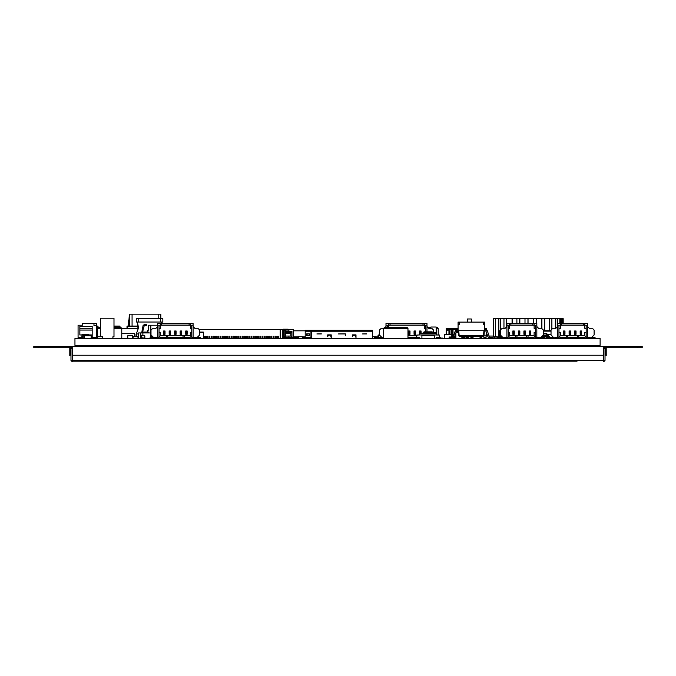 <?xml version="1.0" encoding="UTF-8"?>
<svg xmlns="http://www.w3.org/2000/svg" width="676" height="676" viewBox="0 0 676 676"><rect width="100%" height="100%" fill="white"/><g stroke="black" fill="none" stroke-linecap="round" stroke-linejoin="round"><path stroke-width="1.01" d="M637.772 346.408L637.772 347.734L642.2 347.734L642.2 346.408L33.8 346.408L33.8 347.734L69.197 347.734L69.197 355.263L70.524 355.263L70.524 347.734M603.702 361.812L605.028 360.477L603.702 361.812L603.702 360.477L72.298 360.477L72.298 361.812L577.025 361.812M603.702 348.757L605.028 348.757L605.028 360.477L603.702 360.477L603.702 348.757L603.262 348.757M72.738 348.757L72.298 348.757L72.298 360.477L70.972 360.477L72.298 361.812M72.298 348.757L70.972 348.757L70.972 360.477M483.526 322.08L484.633 322.08L484.633 324.514L483.526 324.514L483.526 322.08L459.19 322.08L459.19 324.514L458.083 324.514L458.083 322.08L459.19 322.08M458.083 322.08L458.083 330.708L485.74 330.708L488.216 337.29L489.796 338.456L492.812 338.456L492.812 337.349L489.796 337.349L489.796 338.456L488.216 337.29L485.74 330.708M458.227 332.085L458.227 330.708M462.646 338.499L462.646 336.242M463.533 338.499L463.533 336.504L462.646 336.504M467.074 338.499L467.074 336.242M467.961 338.499L467.961 336.504L467.074 336.504M471.502 338.499L471.502 336.242M472.38 338.499L472.38 336.504L471.502 336.504M451.669 338.456L451.669 337.349L451.222 338.456L452.912 338.456L452.582 329.474L446.278 329.474L446.278 328.544L456.013 328.544L456.013 329.913M452.582 329.516L451.695 329.516L451.695 334.519M481.32 338.473L480.239 336.952L481.489 337.611M483.923 337.611L486.019 337.611M458.083 328.544L456.9 328.544L456.9 329.609M456.9 330.716L456.9 331.417L456.351 331.417M456.275 331.637L456.9 331.417M415.579 338.499L416.762 337.611L419.728 337.611L419.728 337.172L416.517 337.172L416.644 335.085L419.171 334.958M421.494 334.958L421.934 335.397L434.33 335.397L434.769 334.958L421.385 334.958M415.554 338L416.627 337.172L417.067 334.958M436.983 334.924L436.451 333.192L419.813 333.192L419.281 334.924L436.983 334.958M434.769 334.958L439.425 335.026L439.637 337.172L436.535 337.172L436.535 337.611L438.749 337.611M424.148 331.865L432.116 331.865L423.708 332.305L432.555 332.305L432.116 331.865M85.835 335.828L89.933 335.845L85.835 335.828M259.685 338.499L277.075 338.499M78.07 337.172L78.07 325.224L78.07 338.473L78.07 337.611L81.897 337.611L81.804 338.279L82.886 338.279M493.505 336.733L493.505 318.675L495.297 318.675L495.297 336.733L495.297 318.675L498.837 318.675L498.837 337.485L497.316 337.485M500.384 329.989L500.384 318.675L506.248 318.675L506.248 327.235M549.174 330.758L549.174 318.675L541.89 318.675L541.89 328.764M555.342 328.764L555.342 318.675L549.47 318.675L549.47 330.758M541.746 328.764L541.746 318.675L528.007 318.675L528.007 323.458M556.39 337.485L557.362 337.485M559.838 323.458L559.838 318.675L555.773 318.675L555.773 328.418M561.511 323.458L561.511 318.675L560.362 318.675L560.362 323.458M527.973 323.458L527.973 318.675L506.248 318.675M563.184 323.458L563.184 318.675L562.939 323.458M193.919 337.611L194.054 338.499L193.919 337.611L192.178 337.611L192.178 338.499M180.162 337.611L180.162 338.279L180.027 337.662L178.633 337.662M500.291 334.603L498.956 334.603L499.395 334.654L498.964 334.155L500.291 334.206M143.929 337.628L143.954 338.499L143.929 337.628L144.841 337.628L144.841 338.499M142.188 338.499L142.188 337.628L142.205 338.499M319.562 330.31L311.594 330.31L311.594 331.198L311.594 330.31L310.935 330.31L310.935 331.198L311.594 331.198L311.594 338.414L305.18 338.414L305.18 331.198L305.18 337.485L302.628 337.485M288.872 337.172L291.973 337.172L290.866 336.065L285.551 336.065L285.551 333.412L290.866 333.412L290.866 336.065M291.973 337.172L291.973 331.417L290.866 332.524L287.765 332.524L287.765 331.637L287.765 332.524M547.281 335.803L546.842 335.803L547.281 335.752L546.647 333.547L547.087 338.059L549.258 338.059M383.672 328.325L408.008 328.325L408.008 338.279L383.672 338.279L383.672 328.325L384.56 327.438L407.129 327.438L408.008 328.325M82.886 337.611L81.897 337.611L82.176 334.417L88.649 334.417L88.776 335.828L88.784 334.417L82.176 334.29L88.666 334.417M82.886 338.237L81.762 338.237L82.041 334.417L81.897 337.611M136.02 334.519L136.02 336.733L136.315 334.299M119.677 326.111L114.007 326.111L119.796 326.111L119.906 327.438L119.906 326.331M97.766 327.97L97.986 326.331L96.651 326.111M126.987 326.331L126.987 328.325L127.206 326.111L138.174 326.111M193.97 338.279L194.054 337.172M203.442 338.473L203.569 332.305L203.569 338.279L203.349 332.305L199.699 332.305M141.461 332.305L141.461 332.964L141.681 332.085L147.267 332.305M162.333 337.611L162.333 338.321L162.206 337.611M494.976 337.062L494.925 338.321L494.976 336.927L496.961 337.062M497.139 337.104L497.139 338.321L497.004 337.104M494.925 337.104L494.976 338.499L497.004 338.321M449.126 336.952L451.779 336.952L449.346 336.952L449.346 338.279L449.126 336.952L449.126 338.279M455.894 338.499L453.664 338.279M462.646 338.279L461.869 338.499L462.088 336.242M464.513 337.062L464.471 338.321L464.513 336.927L466.508 337.062M466.685 337.104L466.685 338.321L466.55 337.104M464.471 337.104L464.513 338.499L466.55 338.321M500.291 334.654L498.956 334.654L499.716 330.758L500.291 330.758M542.144 336.242L548.692 336.217L549.825 338.473M298.108 338.321L298.175 336.733L302.316 336.733L302.316 338.473M302.383 338.473L302.552 336.944L302.451 338.473M138.301 326.812L138.107 329.153L137.422 322.038L138.301 326.812M565.575 338.321L565.575 337.611L565.575 338.321M298.285 337.104L298.048 338.482M374.8 338.321L374.605 336.927L374.8 338.321M298.496 338.499L302.62 338.406M423.599 332.305L423.599 333.192L424.038 331.865M604.589 346.408L604.589 347.734L603.262 347.734L603.262 355.263L72.738 355.263L72.738 347.734L69.197 347.734L69.197 346.408M606.803 346.408L606.803 347.734L604.589 347.734M637.772 347.734L606.803 347.734L606.803 355.263L605.476 355.263L605.476 347.734M33.8 346.408L33.8 347.734L33.8 346.408M71.411 346.408L71.411 347.734M605.028 348.757L605.028 360.477M293.3 336.91L298.175 336.91M302.425 336.91L305.18 336.91M375.341 336.91L377.943 336.91M293.3 337.485L297.972 337.485M375.341 337.485L377.943 337.485M293.3 330.843L305.18 330.843M115.106 327.438L114.007 327.438L115.106 327.438M98.299 327.438L100.521 327.438L98.299 327.438L97.412 328.325L100.521 328.325M114.007 328.325L121.748 328.325L120.86 327.438L114.007 327.438L120.86 327.438M138.326 328.325L121.748 328.325L121.748 338.279L112.884 338.279M97.589 338.279L96.651 338.279M467.37 318.988L467.37 322.08L467.37 318.988L471.358 318.988L471.358 322.08M458.75 335.837L458.303 330.708L459.19 336.242L483.517 336.242M483.957 335.837L484.405 330.708L483.957 335.837M452.912 338.456L454.5 337.29L456.444 331.096L458.083 330.708M451.222 338.456L449.895 338.456L449.895 337.349L451.222 337.349M484.633 329.609L485.74 329.609L487.32 330.767L489.517 337.273M456.976 329.609L458.083 329.609L456.976 329.609L455.396 330.767L456.976 329.609M452.912 337.349L455.396 330.767L453.444 336.961L451.669 337.349M449.895 338.456L449.895 337.349M484.633 330.708L484.633 324.514M491.486 338.456L491.486 337.349M491.046 338.456L491.046 337.349M428.736 328.325L430.832 328.325M436.181 328.325L438.234 328.325L438.234 334.958M438.234 328.325L437.347 327.438L436.181 327.438M430.832 327.438L427.849 327.438M129.167 326.111L129.386 314.188L160.804 314.188L160.804 318.497M129.04 319.68L128.499 320.297M129.386 314.188L129.386 326.111L129.386 314.188L128.499 326.111M161.691 323.458L161.691 322.41M161.953 323.458L161.953 322.038M128.457 321.43L128.457 326.111L128.499 321.43M129.386 326.111L129.167 321.43M129.167 323.922L128.499 323.922M144.723 325.553L146.675 325.688L146.303 324.362L144.841 324.362L144.841 325.494M136.315 336.733L136.315 333.986L138.107 329.153L136.315 333.986L138.343 333.986M160.432 318.497L162.865 318.497L162.865 322.038L136.315 322.038L136.315 318.497L138.749 318.497L138.749 322.038L138.749 318.497L160.432 318.497L160.432 322.038M138.622 334.164L138.335 336.733M137.312 338.414L136.315 338.321M436.181 332.744L433.603 332.744L436.181 332.744L436.181 326.99L430.832 326.99L430.832 328.764L429.167 328.756L432.277 328.764L433.603 330.091L433.603 333.192M471.451 336.242L471.502 337.349M467.032 336.242L467.074 337.349M467.961 337.349L468.451 337.349M462.604 336.242L462.646 337.349M463.533 337.349L464.158 337.349M475.921 338.279L475.16 338.279M471.502 338.279L470.885 338.279M468.451 338.279L467.961 338.279M464.158 338.279L463.533 338.279M484.633 328.544L486.543 328.544L486.543 329.812M486.543 331.984L486.543 336.065M456.013 329.474L455.97 329.947M458.083 329.474L456.9 329.474M486.019 337.349L483.923 337.349M484.016 335.178L486.543 335.178M485.951 330.758L484.405 330.758M484.633 329.474L486.543 329.474M481.346 336.242L481.346 337.349M481.785 336.242L481.785 336.733M471.451 337.349L470.885 337.349M462.604 337.349L462.088 337.349M462.283 336.242L462.283 337.349M463.575 336.242L463.575 337.349M463.897 336.242L463.897 337.349M464.497 336.242L464.497 336.733M464.818 336.242L464.818 336.733M465.789 336.242L465.789 336.733M466.11 336.242L466.11 336.733M466.71 336.242L466.71 336.733M468.003 336.242L468.003 337.349M468.324 336.242L468.324 337.349M468.916 336.242L468.916 336.733M469.245 336.242L469.245 336.733M470.217 336.242L470.217 336.733M470.538 336.242L470.538 336.733M471.13 336.242L471.13 337.349M472.431 336.242L472.431 337.349M472.752 336.242L472.727 338.321M446.278 334.519L446.278 329.474M449.371 334.519L449.371 330.758L446.278 330.758M448.932 330.758L448.932 334.519M455.649 333.648L455.675 337.349L454.475 337.349M451.475 334.519L451.475 329.474M453.021 337.341L453.021 329.474L452.582 329.474M453.021 329.474L455.97 329.474M451.036 334.519L451.036 329.474M455.649 329.474L455.649 330.268M456.942 330.716L456.942 332.085M457.263 330.708L457.263 332.085M457.855 330.708L457.855 332.085M458.176 330.708L458.176 332.085M463.533 337.392L462.646 337.392M467.961 337.392L467.074 337.392M472.38 337.392L471.502 337.392M481.126 336.952L481.126 336.242M480.239 336.952L480.239 336.242M481.126 337.392L480.239 337.392L481.126 337.392M456.9 331.637L456.9 332.085M469.288 336.733L469.288 336.242M470.175 336.733L469.288 336.504M464.86 336.733L464.86 336.242M465.747 336.733L464.86 336.504M415.41 338.059L413.636 338.059L413.636 338.499M415.444 338L416.34 337.223L415.444 338M416.484 337.172L408.008 337.172M417.514 337.611L419.61 337.611M440.431 338.448L439.637 337.755L440.431 338.448M442.51 338.499L442.51 338.059L440.744 338.059M416.517 338.499L416.517 337.755M419.703 333.192L419.171 334.924L419.703 333.192M413.636 338.059L409.005 338.499M74.96 338.499L600.153 338.499L600.153 345.394L74.96 345.394L74.96 338.499M413.754 338.059L413.754 338.499M436.535 337.611L439.501 337.611L440.684 338.499M439.814 337.223L440.853 338.059L439.637 337.172M416.627 338.499L416.627 337.662M421.934 338.499L421.934 335.397M439.637 338.499L439.637 337.662L440.541 338.448M423.708 332.305L423.708 333.192M434.33 338.499L434.33 335.397M112.884 338.499L112.884 336.817L114.007 336.817L114.007 318.269L100.521 318.269L100.521 336.733M91.429 338.473L91.429 337.603L91.37 338.473M379.118 334.519L379.118 334.958L379.397 334.519M379.118 334.958L379.236 334.519M379.228 335.397L379.397 330.091L380.723 328.764L383.672 328.764M378.94 335.397L379.397 334.958L381.61 337.172L383.672 337.172M378.721 335.397L378.94 334.958M378.492 338.473L378.721 334.958M134.701 336.733L134.701 333.631L121.748 333.631M443.659 338.499L445.29 338.499M595.024 338.473L596.46 338.499M583.54 338.499L581.571 338.456M586.616 338.473L588.128 338.499M558.199 338.499L557.362 337.172L558.52 338.473M532.832 338.499L533.694 338.473M535.907 338.473L537.42 338.499L538.197 337.713M484.565 338.499L486.019 338.473M451.855 338.499L453.807 338.499M514.267 338.473L516.084 338.499M527.297 338.499L529.443 338.473M530.863 338.473L531.995 338.499M386.292 338.499L389.807 338.499M400.589 338.499L403.893 338.499M377.022 338.499L379.464 338.473M489.863 338.499L493.387 338.499M382.21 338.499L386.292 338.473M294.449 338.473L297.947 338.473M280.777 338.499L285.103 338.499M285.94 338.499L290.519 338.499M184.861 338.499L185.723 338.473M75.873 338.499L79.819 338.499M201.237 338.499L211.732 338.499M80.334 338.499L83.723 338.499M94.082 338.499L97.589 338.473M102.498 338.499L105.98 338.499M89.367 338.499L94.082 338.473M115.748 338.499L122.415 338.499M145.315 338.499L148.974 338.499M249.943 338.499L259.685 338.473M221.618 338.499L249.943 338.473M219.987 338.499L221.618 338.473M212.636 338.499L219.987 338.473M192.178 337.662L193.919 337.662L193.919 338.456L192.178 338.473L193.226 338.499M188.824 338.499L189.964 338.473M98.197 338.499L101.797 338.473M84.348 338.499L87.119 338.499M200.586 338.473L201.237 338.473M114.303 338.499L115.748 338.473M374.25 338.499L377.022 338.473M496.319 338.499L499.403 338.473M486.382 338.499L489.28 338.499M374.597 338.499L374.605 336.733L372.476 336.733L375.341 336.733L375.341 338.473M404.696 338.279L409.005 338.473M395.874 338.499L399.769 338.499M390.28 338.499L393.618 338.499M525.328 338.473L527.01 338.499M522.041 338.499L523.917 338.473M517.301 338.499L518.382 338.473M519.802 338.473L521.483 338.499M507.203 338.499L507.811 338.473M510.025 338.473L511.588 338.499M480.061 338.473L481.489 338.473M576.045 338.473L577.084 338.473L576.298 338.211M564.984 338.473L565.635 338.473M547.07 338.499L550.112 338.473M446.287 338.499L449.81 338.499M88.235 345.394L88.235 346.408M428.187 345.394L428.187 346.408M150.807 336.733L150.807 325.224L148.593 325.224L157.069 325.224M147.706 331.865L147.706 330.53L148.593 330.091L148.593 325.224L148.593 329.651L147.267 330.978L147.706 332.964M147.267 331.865L147.267 332.964M147.267 330.978L148.593 330.091M156.477 325.224L158.995 325.224L158.995 332.305L160.322 332.305L160.322 335.845L190.412 335.845L190.412 332.305L191.739 332.305L191.739 325.224L193.066 325.224L193.066 337.611M151.821 325.224L153.942 325.224M91.226 337.172L92.223 336.285L92.223 338.473M92.223 337.392L91.344 337.603M92.223 333.386L92.223 331.84M96.651 334.628L97.412 335.059L96.212 334.628M98.257 338.473L101.679 338.473M96.212 332.415L97.412 332.415M78.07 325.224L82.489 325.224L82.489 323.458L96.651 323.458L96.651 327.438L96.212 327.438L96.651 338.473M92.223 337.611L96.651 337.611M82.489 323.458L82.489 325.224M93.998 323.458L93.998 325.663L96.651 325.663M79.836 334.958L79.836 326.55L79.836 334.958L81.999 334.958M88.835 334.958L92.223 334.958L92.223 336.285M79.836 330.091L92.223 330.091L92.223 334.958M79.836 328.764L92.223 328.764L92.223 330.091M79.836 326.55L92.223 326.55L92.223 328.764M79.836 337.172L81.804 337.172M82.176 334.299L81.762 337.611M88.784 334.417L88.911 335.828M138.622 338.499L138.622 332.964L150.52 332.964L150.52 337.392M120.015 327.438L120.015 326.331L120.015 327.438M97.986 327.742L97.986 326.331M543.428 330.758L550.999 330.758M556.314 337.594L555.9 338.059M550.027 338.473L550.112 338.059M537.319 338.473L537.758 337.172L537.319 338.059L535.907 338.059M561.055 338.499L560.734 338.059M557.801 337.611L558.52 338.059M577.279 338.499L576.045 338.211M578.157 338.499L578.157 337.611M568.643 338.499L568.643 337.611M574.625 338.211L570.51 338.211M589.903 337.172L595.024 337.392L595.024 338.499M594.136 337.392L594.136 338.499M590.486 338.499L588.61 337.172M580.16 338.499L580.16 337.611M581.571 338.499L581.571 337.611M570.51 338.279L574.625 338.499L574.625 337.611M576.045 338.499L576.045 337.611M569.099 338.499L569.099 337.611M570.51 338.499L570.51 337.611M563.564 337.611L563.564 338.499M564.984 337.611L564.984 338.499M581.09 333.522L581.09 331.747L580.642 331.747L580.642 333.522L581.571 334.299L581.571 330.978L581.09 331.747M581.571 330.978L580.16 330.978L580.16 334.299L580.642 333.522M581.571 334.299L580.16 334.299L580.16 330.978L580.642 331.747M575.555 333.522L575.555 331.747L575.115 331.747L575.115 333.522L576.045 334.299L576.045 330.978L575.555 331.747M576.045 330.978L574.625 330.978L574.625 334.299L575.115 333.522M576.045 334.299L574.625 334.299L574.625 330.978L575.115 331.747M570.029 333.522L570.029 331.747L569.581 331.747L569.581 333.522L570.51 334.299L570.51 330.978L570.029 331.747M570.51 330.978L569.099 330.978L569.099 334.299L569.581 333.522M570.51 334.299L569.099 334.299L569.099 330.978L569.581 331.747M564.494 333.522L564.494 331.747L564.054 331.747L564.054 333.522L564.984 334.299L564.984 330.978L564.494 331.747M564.984 330.978L563.564 330.978L563.564 334.299L564.054 333.522M564.984 334.299L563.564 334.299L563.564 330.978L564.054 331.747M586.616 338.499L586.616 337.611L587.503 337.611L587.503 323.458L557.632 323.458L557.632 325.224L558.967 325.224L558.967 332.305L560.294 332.305L560.294 335.845L567.705 335.845L567.705 337.611L560.734 337.611L560.734 338.499M584.402 337.611L584.402 338.499L584.402 337.611L578.766 337.611L578.766 335.845L584.85 335.845L584.85 332.305L586.177 332.305L586.177 328.325L584.85 328.325L584.85 323.897L560.294 323.897L560.294 325.224L561.621 325.224L561.621 323.458M567.705 337.172L578.766 337.611M577.439 337.172L577.439 335.845L578.766 335.845M577.439 337.611L567.705 337.611M557.362 337.611L558.52 337.611L558.52 338.499L558.52 337.611M567.705 335.845L577.439 335.845M578.766 337.172L586.177 337.172L586.177 325.224L584.85 325.224L584.85 323.897M586.177 337.172L584.85 335.845L584.85 332.305M584.85 328.325L584.85 325.224L561.621 325.224M583.523 323.458L583.523 325.224L583.523 323.458M558.967 328.325L560.294 328.325L560.294 325.224L558.967 325.224M558.967 332.305L558.967 337.172L560.294 335.845M558.967 337.172L566.378 337.172L566.378 335.845M566.378 337.172L566.378 337.611M586.177 325.224L587.503 325.224M557.632 337.611L557.632 325.224M550.999 330.091L552.326 328.764L555.427 328.764L557.632 326.55L557.632 337.172L553.213 337.172L550.999 334.958L550.999 330.091M587.503 326.55L589.717 328.764L592.81 328.764L594.136 330.091L594.136 334.958L591.931 337.172L587.503 337.172M556.525 337.172L554.658 338.499M550.112 338.499L550.112 337.392L555.233 337.172M550.999 338.499L550.999 337.392M565.77 338.499L565.77 337.611M503.924 318.675L503.924 328.764M561.511 318.675L562.339 318.675L562.339 323.458M562.339 318.675L562.939 318.675M516.853 323.458L516.853 318.675M512.476 323.458L512.476 318.675M512.028 323.458L512.028 318.675M525.007 323.458L525.007 318.675M519.878 323.458L519.878 318.675M519.624 323.458L519.624 318.675M557.59 326.601L557.59 318.675M559.838 318.675L560.362 318.675M533.541 318.675L533.541 323.458M551.844 329.246L551.844 318.675M555.342 318.675L555.773 318.675M536.795 337.485L537.758 337.485M536.507 323.458L536.507 318.675M544.653 330.758L544.653 318.675M500.384 318.675L498.837 318.675M506.028 338.499L506.028 338.059M563.032 337.611L563.564 337.907M565.575 338.008L564.984 338.008M499.403 338.008L497.316 338.008M414.092 338.059L414.092 337.611M408.558 338.473L408.558 337.611M409.977 338.473L409.977 337.611M420.548 333.192L420.548 331.747L420.109 333.192M421.038 333.192L421.038 330.978L419.619 330.978L419.619 333.454L419.619 330.978L420.109 331.747M421.038 330.978L420.548 331.747M415.022 333.522L415.022 331.747L414.574 331.747L414.574 333.522L415.503 334.299L415.503 330.978L415.022 331.747M415.503 330.978L414.092 330.978L414.092 334.299L414.574 333.522M415.503 334.299L414.092 334.299L414.092 330.978L414.574 331.747M409.487 333.522L409.487 331.747L409.048 331.747L409.048 333.522L409.977 334.299L409.977 330.978L409.487 331.747M409.977 330.978L408.558 330.978L408.558 334.299L409.048 333.522M409.977 334.299L408.558 334.299L408.558 330.978L409.048 331.747M415.892 337.611L408.008 337.611M408.008 335.845L416.517 335.845M424.308 328.325L424.308 325.224L425.635 325.224L425.635 331.865L425.635 328.325L424.308 328.325L424.308 323.897L388.692 323.897L388.692 325.224L390.018 325.224L390.018 323.458L386.038 323.458L386.038 325.224L387.365 325.224L387.365 327.438M390.018 325.224L424.308 325.224L424.308 323.897M426.962 331.865L426.962 323.458L390.018 323.458M422.982 323.458L422.982 325.224L422.982 323.458M387.365 325.224L388.692 325.224L388.692 327.438M425.635 325.224L426.962 325.224M385.151 327.438L386.038 326.55L386.038 327.438L386.038 325.224M426.962 326.55L429.175 328.764M383.96 338.279L383.343 338.473M378.518 338.473L378.518 337.392L383.638 337.172M379.397 338.473L379.397 337.392M375.112 338.473L375.112 336.733M186.204 331.747L185.723 330.978L185.723 334.299L187.134 334.299L187.134 330.978L185.723 330.978L185.723 334.299L186.652 333.522L186.652 331.747L186.204 331.747L186.204 333.522M181.607 338.279L185.723 338.279M188.173 338.279L189.964 338.279M193.835 337.611L193.522 337.172L193.835 337.611M199.699 332.085L203.349 332.085M141.681 332.964L141.681 332.085L147.267 332.085M147.706 332.085L148.593 332.085M378.602 335.397L379.844 335.397M378.306 338.473L378.492 335.397M378.07 338.473L378.306 335.397M377.943 338.473L378.07 335.397M298.285 338.499L298.285 336.733M302.316 338.321L302.425 336.927M158.235 337.907L157.576 337.907L158.235 337.907M157.238 337.611L157.238 338.499L157.238 337.611M178.633 338.499L178.633 337.611M499.277 331.155L498.956 334.164L499.277 331.155L500.291 331.155M520.765 337.611L519.802 338.059M499.277 337.662L498.956 334.654L499.403 337.679M505.192 338.059L506.366 338.499L507.811 338.059M510.025 338.059L511.985 338.059L511.985 338.499L512.856 338.059M514.267 338.059L518.382 338.059M500.747 335.414L500.747 337.392M506.366 337.172L506.366 338.059M507.811 337.611L507.811 338.499L507.811 337.611L506.366 337.611L506.366 338.499M511.985 338.499L511.985 338.059M167.31 338.321L169.127 338.321L167.31 338.321M151.027 338.499L151.027 337.392L154.669 337.172M157.102 338.499L157.102 337.172M137.312 338.499L133.772 338.499M137.972 338.499L137.972 336.733L133.104 336.733L133.104 338.499M137.312 338.321L133.772 338.321L137.312 338.321M526.739 338.473L526.739 337.611L528.049 337.611L528.049 335.845L534.133 335.845L534.133 332.305L535.468 332.305L535.468 328.325L534.133 328.325L534.133 323.897L509.577 323.897L509.577 325.224L510.904 325.224L510.904 323.458L506.924 323.458L506.924 325.224L508.251 325.224L508.251 328.325L509.577 328.325L509.577 325.224L508.251 325.224M493.1 338.473L493.1 336.065L488.985 336.065M487.827 336.065L486.019 336.065L486.019 338.499M486.466 338.473L489.01 338.253M479.622 338.499L473.428 338.499M480.061 338.499L480.061 336.242M472.989 338.499L472.989 336.242M184.328 335.845L184.328 337.172L191.739 337.172L190.412 335.845L190.412 332.305M191.739 337.172L191.739 328.325L190.412 328.325L190.412 323.897L160.322 323.897L160.322 328.325L158.995 328.325M164.521 331.747L164.082 331.747L164.082 333.522L165.012 330.978L163.592 330.978L164.082 331.747M158.556 337.611L158.556 338.499L158.556 337.611L157.669 337.611L157.669 323.458L161.649 323.458L161.649 325.224L189.086 325.224L189.086 323.458L161.649 323.458M154.677 337.392L155.269 337.172M156.562 337.172L154.686 338.499M189.964 337.611L189.964 338.499L189.964 337.611L184.328 337.611L184.328 337.172M158.995 332.305L158.995 337.172L160.322 335.845M175.591 331.747L175.143 331.747L175.143 333.522L176.073 330.978L174.661 330.978L174.661 334.299L175.143 333.522M170.056 331.747L169.617 331.747L169.617 333.522L170.546 330.978L169.127 330.978L169.617 331.747M163.592 337.611L163.592 338.499M180.678 331.747L180.188 330.978L180.188 334.299L181.607 334.299L181.607 330.978L180.188 330.978L180.188 334.299L181.117 333.522L181.117 331.747L180.678 331.747L180.678 333.522M167.732 335.845L167.732 337.172L183.002 337.172L183.002 337.611L160.761 337.611L160.761 338.499M183.002 337.611L184.328 337.611M183.002 337.172L183.002 335.845M196.048 338.499L194.173 337.172M195.465 337.172L199.699 337.392L199.699 338.499M174.661 338.499L174.661 337.611M193.066 326.55L195.279 328.764L198.372 328.764L199.699 330.091L199.699 334.958L197.493 337.172L193.066 337.172M181.607 338.499L181.607 337.611M180.188 338.499L180.188 337.611M170.056 333.522L170.546 334.299L169.127 334.299L169.127 330.978L169.127 334.299L169.617 333.522M150.148 338.499L150.148 337.392L151.027 337.392M199.699 337.392L200.586 337.392L200.586 338.499M170.546 334.299L170.546 330.978M169.127 338.499L169.127 337.611M170.546 338.499L170.546 337.611M175.143 331.747L174.661 330.978L174.661 334.299L176.073 334.299L175.591 333.522M176.073 334.299L176.073 330.978M181.607 330.978L181.117 331.747M165.012 337.611L165.012 338.499M151.027 334.958L151.027 330.091L152.353 328.764L155.455 328.764L157.669 326.55L157.669 337.172L153.241 337.172L151.027 334.958M158.995 337.172L166.406 337.172L166.406 337.611M158.995 325.224L161.649 325.224M166.406 337.172L166.406 335.845M164.082 333.522L163.592 334.299L163.592 330.978L163.592 334.299L165.012 334.299L165.012 330.978M187.134 334.299L186.652 333.522M191.739 325.224L189.086 325.224L189.086 323.458L193.066 323.458L193.066 325.224M181.607 334.299L181.117 333.522M167.732 337.172L167.732 337.611M190.412 328.325L190.412 323.897M187.134 338.499L187.134 337.611M185.723 338.499L185.723 337.611M176.073 338.499L176.073 337.611M187.134 330.978L186.652 331.747M165.012 334.299L164.521 333.522M539.194 337.172L544.315 337.392L544.315 338.499M543.428 337.392L543.428 338.499M539.769 338.499L537.902 337.172M529.443 338.499L529.443 337.611M530.863 338.499L530.863 337.611M523.917 338.499L523.917 337.611M525.328 338.499L525.328 337.611M518.382 338.499L518.382 337.611M519.802 338.499L519.802 337.611M512.856 337.611L512.856 338.499M514.267 337.611L514.267 338.499M530.373 333.522L530.373 331.747L529.933 331.747L529.933 333.522L530.863 334.299L530.863 330.978L530.373 331.747M530.863 330.978L529.443 330.978L529.443 334.299L529.933 333.522M530.863 334.299L529.443 334.299L529.443 330.978L529.933 331.747M524.846 333.522L524.846 331.747L524.399 331.747L524.399 333.522L525.328 334.299L525.328 330.978L524.846 331.747M525.328 330.978L523.917 330.978L523.917 334.299L524.399 333.522M525.328 334.299L523.917 334.299L523.917 330.978L524.399 331.747M519.312 333.522L519.312 331.747L518.872 331.747L518.872 333.522L519.802 334.299L519.802 330.978L519.312 331.747M519.802 330.978L518.382 330.978L518.382 334.299L518.872 333.522M519.802 334.299L518.382 334.299L518.382 330.978L518.872 331.747M513.785 333.522L513.785 331.747L513.337 331.747L513.337 333.522L514.267 334.299L514.267 330.978L513.785 331.747M514.267 330.978L512.856 330.978L512.856 334.299L513.337 333.522M514.267 334.299L512.856 334.299L512.856 330.978L513.337 331.747M508.251 328.325L508.251 332.305L509.577 332.305L509.577 335.845L516.988 335.845L516.988 337.611L510.025 337.611L510.025 338.499M533.694 337.611L533.694 338.499L533.694 337.611L528.049 337.611M535.907 338.499L535.907 337.611L536.795 337.611L536.795 325.224L534.133 325.224L534.133 323.897M516.988 337.172L526.722 337.172L526.722 335.845L528.049 335.845M526.722 337.172L526.722 337.611L516.988 337.611M516.988 335.845L526.722 335.845M528.049 337.172L535.468 337.172L535.468 325.224M535.468 337.172L534.133 335.845L534.133 332.305M534.133 328.325L534.133 325.224L510.904 325.224M536.795 325.224L536.795 323.458L510.904 323.458M532.806 323.458L532.806 325.224L532.806 323.458M508.251 332.305L508.251 337.172L509.577 335.845M508.251 337.172L515.661 337.172L515.661 335.845M515.661 337.172L515.661 337.611M506.924 337.611L506.924 325.224M500.291 330.091L501.617 328.764L504.71 328.764L506.924 326.55L506.924 337.172L502.496 337.172L500.291 334.958L500.291 330.091M536.795 326.55L539 328.764L542.101 328.764L543.428 330.091L543.428 334.958L541.214 337.172L536.795 337.172M505.817 337.172L503.941 338.499M499.403 338.499L499.403 337.392L504.524 337.172M500.291 338.499L500.291 337.392M142.188 337.628L141.301 337.628L141.301 338.499L141.276 335.845L144.858 335.845L144.858 338.499M141.301 337.628L141.301 338.499M163.33 338.499L163.33 337.611M167.31 338.499L167.31 337.611M142.915 335.845L142.915 332.964L142.915 335.845M140.785 338.499L140.785 332.964M162.51 338.499L162.51 337.611M150.52 336.927L151.323 337.104M151.5 337.392L151.5 336.733L150.52 336.733M140.422 338.499L140.422 332.964M497.316 338.473L497.316 336.733L493.1 336.733M494.621 338.499L494.621 336.733M366.679 333.919L362.26 333.919L366.679 333.893M307.056 333.919L307.056 335.668L307.056 333.919L309.38 333.919L309.38 335.668L306.727 335.668L306.727 333.893L309.38 333.893M327.657 336.361L327.657 334.873L329.406 334.873L327.657 336.361L329.406 334.873L331.172 336.64L331.172 338.414L311.594 338.414L311.594 330.31L372.434 330.31L372.434 331.24L311.594 331.24M331.172 338.414L331.198 334.873L331.198 338.414L355.973 338.414L355.948 336.64L354.182 334.873L352.433 336.361L352.433 334.873L354.182 334.873L352.433 336.361M321.328 333.919L316.9 333.919L321.328 333.893M345.335 333.919L338.279 333.919L345.351 333.893L345.351 335.668M305.18 330.31L305.18 331.24L305.18 330.31L310.926 330.31L310.926 331.24L305.18 331.24M355.973 338.414L355.973 334.873L355.973 338.414L372.434 338.414L372.434 331.24M328.19 338.499L324.649 338.431M326.846 338.414L322.875 338.431M372.417 338.456L369.257 338.414L372.417 338.414M354.182 334.873L355.973 334.873M329.406 334.873L331.198 334.873M372.434 336.952L372.434 330.961M310.926 338.414L310.926 337.527L305.18 337.527M310.926 331.24L310.926 337.527M340.358 330.31L330.623 330.31M138.538 338.499L138.538 336.733L137.972 336.733M404.696 338.321L406.479 338.321L404.696 338.321M97.479 338.473L97.479 336.733L102.456 336.733L102.456 338.499M98.257 338.321L101.797 338.499M97.589 338.499L97.589 336.733M481.489 338.321L481.489 336.733L483.923 336.733L483.923 338.499M468.451 338.321L468.451 336.733L470.885 336.733L470.885 338.499M444.326 338.473L444.326 334.519L451.855 334.519L451.855 337.349M127.671 338.499L127.671 335.82L127.308 338.499M127.84 338.499L127.671 335.82M132.614 338.499L132.614 335.82L127.84 335.82M91.226 337.603L91.226 335.845L84.492 335.845L84.492 338.473M91.175 338.473L91.175 335.845M455.675 338.279L455.675 333.564L455.675 338.279M458.421 332.085L456.139 332.085M466.863 338.499L466.863 336.733L464.158 336.733L464.158 338.499M82.886 338.473L82.886 335.82L88.48 335.828M83.249 338.473L83.249 335.82M284.14 336.065L284.799 337.611L284.14 336.952L284.14 330.758L284.14 331.637L283.252 331.637L284.14 331.637L284.14 336.065L283.252 336.065M280.16 329.432L282.365 329.432L282.365 338.279L280.16 338.279L280.16 329.432L199.04 329.432L282.365 329.432M288.872 330.091L284.799 330.091L285.466 330.091L285.466 331.637L288.872 331.637L288.872 330.091L285.466 330.091M285.466 331.637L285.331 336.065L288.872 336.065L288.872 337.611L288.162 337.611L292.193 337.611M285.466 336.065L285.466 337.611L283.252 337.569L283.252 335.397L282.365 335.397L282.365 330.133L283.295 329.204L285.686 329.204M284.799 330.091L284.14 330.758L284.799 330.091L283.295 330.091L283.252 332.305L282.365 332.305L283.252 332.305L283.252 335.397M285.466 337.611L292.547 337.611L292.1 338.499M205.47 338.473L205.47 336.285L204.583 336.285L204.583 338.279L203.569 338.279M207.676 338.473L207.676 336.285L206.797 336.285L206.797 338.279L205.47 338.279M209.89 338.473L209.89 336.285L209.002 336.285L209.002 338.279L207.676 338.279M212.103 338.499L212.103 336.285L211.216 336.285L211.216 338.279L209.89 338.279M214.317 338.473L214.317 336.285L213.43 336.285L213.43 338.279L212.103 338.279M216.531 338.473L216.531 336.285L215.644 336.285L215.644 338.279L214.317 338.279M218.737 338.473L218.737 336.285L217.858 336.285L217.858 338.279L216.531 338.279M220.951 338.473L220.951 336.285L220.072 336.285L220.072 338.279L218.737 338.279M223.165 338.473L223.165 336.285L222.277 336.285L222.277 338.279L220.951 338.279M225.378 338.473L225.378 336.285L224.491 336.285L224.491 338.279L223.165 338.279M227.592 338.473L227.592 336.285L226.705 336.285L226.705 338.279L225.378 338.279M229.806 338.473L229.806 336.285L228.919 336.285L228.919 338.279L227.592 338.279M232.012 338.473L232.012 336.285L231.133 336.285L231.133 338.279L229.806 338.279M234.226 338.473L234.226 336.285L233.338 336.285L233.338 338.279L232.012 338.279M236.439 338.473L236.439 336.285L235.552 336.285L235.552 338.279L234.226 338.279M238.653 338.473L238.653 336.285L237.766 336.285L237.766 338.279L236.439 338.279M240.867 338.473L240.867 336.285L239.98 336.285L239.98 338.279L238.653 338.279M243.073 338.473L243.073 336.285L242.194 336.285L242.194 338.279L240.867 338.279M245.287 338.473L245.287 336.285L244.408 336.285L244.408 338.279L243.073 338.279M247.5 338.473L247.5 336.285L246.613 336.285L246.613 338.279L245.287 338.279M249.714 338.473L249.714 336.285L248.827 336.285L248.827 338.279L247.5 338.279M251.928 338.473L251.928 336.285L251.041 336.285L251.041 338.279L249.714 338.279M254.142 338.473L254.142 336.285L253.255 336.285L253.255 338.279L251.928 338.279M256.348 338.473L256.348 336.285L255.469 336.285L255.469 338.279L254.142 338.279M258.562 338.473L258.562 336.285L257.674 336.285L257.674 338.279L256.348 338.279M260.775 338.473L260.775 336.285L259.888 336.285L259.888 338.279L258.562 338.279M262.989 338.473L262.989 336.285L262.102 336.285L262.102 338.279L260.775 338.279M265.203 338.473L265.203 336.285L264.316 336.285L264.316 338.279L262.989 338.279M267.409 338.473L267.409 336.285L266.53 336.285L266.53 338.279L265.203 338.279M269.623 338.473L269.623 336.285L268.744 336.285L268.744 338.279L267.409 338.279M271.837 338.473L271.837 336.285L270.949 336.285L270.949 338.279L269.623 338.279M274.05 338.473L274.05 336.285L273.163 336.285L273.163 338.279L271.837 338.279M276.264 338.473L276.264 336.285L275.377 336.285L275.377 338.279L274.05 338.279M278.478 338.499L278.478 336.285L277.591 336.285L277.591 338.279L276.264 338.279M280.16 338.279L278.478 338.279M292.547 338.279L293.3 338.279L293.3 329.432L288.12 329.432M277.591 336.285L277.591 337.611L278.478 337.611L277.591 337.611L277.591 338.499M285.686 337.611L286.354 337.611M282.365 337.569L283.092 338.473L282.365 337.569L282.365 335.397M282.365 330.133L283.295 329.204L288.12 329.204L288.12 330.091M275.377 336.285L275.377 337.611L276.264 337.611L275.377 337.611L275.377 338.473M273.163 336.285L273.163 337.611L274.05 337.611L273.163 337.611L273.163 338.473M270.949 336.285L270.949 337.611L271.837 337.611L270.949 337.611L270.949 338.473M268.744 336.285L268.744 337.611L269.623 337.611L268.744 337.611L268.744 338.473M266.53 336.285L266.53 337.611L267.409 337.611L266.53 337.611L266.53 338.473M285.331 334.299L285.551 336.065M290.866 333.412L290.866 332.524L285.551 332.524L285.551 333.412M264.316 336.285L264.316 337.611L265.203 337.611L264.316 337.611L264.316 338.473M262.102 336.285L262.102 337.611L262.989 337.611L262.102 337.611L262.102 338.473M259.888 336.285L259.888 337.611L260.775 337.611L259.888 337.611L259.888 338.473M257.674 336.285L257.674 337.611L258.562 337.611L257.674 337.611L257.674 338.473M255.469 336.285L255.469 337.611L256.348 337.611L255.469 337.611L255.469 338.473M253.255 336.285L253.255 337.611L254.142 337.611L253.255 337.611L253.255 338.473M251.041 336.285L251.041 337.611L251.928 337.611L251.041 337.611L251.041 338.473M248.827 336.285L248.827 337.611L249.714 337.611L248.827 337.611L248.827 338.473M246.613 336.285L246.613 337.611L247.5 337.611L246.613 337.611L246.613 338.473M244.408 336.285L244.408 337.611L245.287 337.611L244.408 337.611L244.408 338.473M242.194 336.285L242.194 337.611L243.073 337.611L242.194 337.611L242.194 338.473M239.98 336.285L239.98 337.611L240.867 337.611L239.98 337.611L239.98 338.473M237.766 336.285L237.766 337.611L238.653 337.611L237.766 337.611L237.766 338.473M235.552 336.285L235.552 337.611L236.439 337.611L235.552 337.611L235.552 338.473M233.338 336.285L233.338 337.611L234.226 337.611L233.338 337.611L233.338 338.473M231.133 336.285L231.133 337.611L232.012 337.611L231.133 337.611L231.133 338.473M228.919 336.285L228.919 337.611L229.806 337.611L228.919 337.611L228.919 338.473M226.705 336.285L226.705 337.611L227.592 337.611L226.705 337.611L226.705 338.473M224.491 336.285L224.491 337.611L225.378 337.611L224.491 337.611L224.491 338.473M222.277 336.285L222.277 337.611L223.165 337.611L222.277 337.611L222.277 338.473M220.072 336.285L220.072 337.611L220.951 337.611L220.072 337.611L220.072 338.473M217.858 336.285L217.858 337.611L218.737 337.611L217.858 337.611L217.858 338.473M215.644 336.285L215.644 337.611L216.531 337.611L215.644 337.611L215.644 338.473M213.43 336.285L213.43 337.611L214.317 337.611L213.43 337.611L213.43 338.473M211.216 336.285L211.216 337.611L212.103 337.611L211.216 337.611L211.216 338.473M209.002 336.285L209.002 337.611L209.89 337.611L209.002 337.611L209.002 338.473M206.797 336.285L206.797 337.611L207.676 337.611L206.797 337.611L206.797 338.473M204.583 336.285L204.583 337.611L205.47 337.611L204.583 337.611L204.583 338.473M543.428 333.547L546.647 333.547M546.647 338.456L544.315 338.456M538.341 338.499L538.907 338.296M547.281 335.778L548.692 335.778L550.027 338.059M579.298 337.611L578.157 338.059M580.16 338.059L579.298 338.499M587.706 337.172L587.706 338.059L586.616 338.059M587.706 338.059L588.483 338.456L587.706 338.059M580.16 338.456L579.298 338.456M588.576 337.172L588.483 338.059L588.957 337.78L588.483 338.456M443.76 345.394L443.76 346.408M443.76 345.833L428.187 345.833M38.228 346.408L38.228 347.734M458.742 330.708L459.19 335.837L483.517 335.837L483.965 330.708M158.15 318.497L158.15 314.188M132.04 314.188L132.04 326.111M129.386 324.015L129.386 321.43M142.712 332.085L143.135 329.744L142.23 329.896L141.859 332.085M144.03 325.874L144.723 325.688L144.723 324.37L143.219 325.317M143.135 329.744L144.132 325.95L143.126 325.249L142.23 329.896M463.533 337.299L462.646 337.299M463.533 337.831L462.646 337.831M467.961 337.299L467.074 337.299M467.961 337.831L467.074 337.831M472.38 337.299L471.502 337.299M472.38 337.831L471.502 337.831M451.855 336.952L452.582 336.952M452.582 329.956L451.695 329.956M485.765 337.611L485.765 338.473M456.9 328.984L456.013 328.984M456.9 331.198L456.418 331.198M136.248 336.733L136.315 334.519M96.651 326.331L97.766 326.111M114.007 326.331L119.677 326.331L119.677 327.438M127.206 328.325L127.206 326.331L138.217 326.331M543.428 331.155L550.999 331.155M547.112 334.164L550.999 334.164M547.112 334.206L550.999 334.206M547.154 334.603L550.999 334.603M547.163 334.654L550.999 334.654M547.129 337.662L549.14 337.662M549.58 337.662L550.112 337.662M565.702 337.611L565.77 338.321M178.633 338.456L180.188 338.456M189.964 338.237L187.134 338.237M185.723 338.237L181.607 338.237M194.054 338.499L195.136 338.279M203.349 338.473L200.586 338.279M147.706 332.305L148.593 332.305M374.665 338.473L374.665 336.927M499.395 334.164L500.291 334.164M520.326 337.611L520.757 337.662M499.395 334.654L499.682 337.392M505.563 337.662L506.366 337.662M510.025 337.662L511.985 337.662M514.267 337.662L517.605 337.662M519.802 337.662L520.317 338.059M160.761 338.363L162.164 338.363M151.145 337.062L150.52 337.062M449.346 338.473L449.895 338.279M451.56 336.733L451.56 337.349M310.926 337.485L305.18 337.485M461.869 336.242L461.869 338.279L455.894 338.279L455.894 332.862M458.438 332.305L456.072 332.305M282.695 329.432L199.04 329.432M291.973 331.417L288.872 331.417M543.428 333.936L547.087 333.936M542.634 335.752L546.842 335.752M542.591 335.803L546.842 336.2L542.194 336.2M546.842 336.242L546.647 338.059L544.315 338.059M541.586 336.8L541.645 337.392M549.14 337.611L549.58 337.611M549.14 336.665L549.58 336.665M548.692 336.217L548.692 335.778M584.402 338.059L581.571 338.059M97.412 328.325L97.412 338.279M161.496 323.458L161.758 322.038M141.461 332.634L141.115 332.964M138.622 333.741L138.31 334.164M456.9 328.544L456.013 328.544M432.555 333.192L432.555 332.305M292.547 337.611L292.547 338.499L292.547 337.611"/></g></svg>
